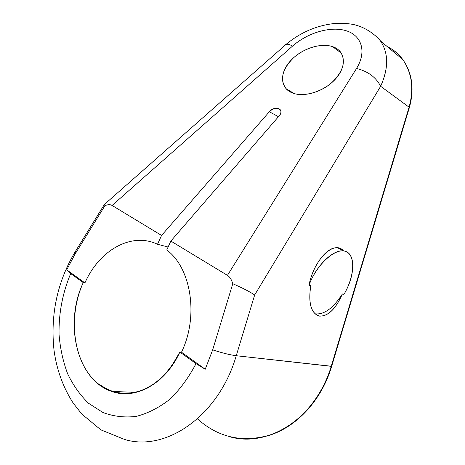 <?xml version="1.0" encoding="UTF-8"?>
<svg xmlns="http://www.w3.org/2000/svg" width="465" height="465" viewBox="0 0 465 465"><rect width="100%" height="100%" fill="white"/><g stroke="black" fill="none" stroke-linecap="round" stroke-linejoin="round"><path stroke-width="0.7" d="M168.103 247.031L157.519 244.259L168.103 247.031L157.519 244.259L161.57 235.441L269.351 111.74L278.454 116.715L269.351 111.74L161.57 235.441L157.519 244.259C131.316 231.739 99.184 250.321 84.921 282.912L83.258 282.604C63.85 322.96 76.696 379.946 111.571 391.361C135.088 400.26 165.366 383.98 179.879 352.04L181.495 352.214C199.037 316.165 191.069 267.875 166.755 249.967L170.847 241.068L227.449 275.367L356.55 68.454C368.059 71.377 376.092 77.324 380.643 86.298L254.675 294.967L236.249 355.725L331.243 366.333L409.078 107.188L380.643 86.298C388.85 67.954 388.635 52.609 379.998 40.269M308.998 285.278C313.945 259.022 334.469 239.667 343.577 250.961C334.469 239.667 313.945 259.022 308.998 285.278C316.502 264.562 335.457 247.432 345.565 251.414C355.882 254.93 354.685 276.344 343.949 294.362L342.391 293.956C335.672 309.091 327.941 316.479 319.199 316.113C311.009 313.114 308.202 302.988 310.771 285.743L308.998 285.278L310.771 285.743C308.138 303.011 310.922 313.131 319.13 316.095C327.901 316.624 335.654 309.242 342.391 293.956C333.417 307.958 324.448 314.619 315.491 313.945L314.91 313.794C323.942 314.991 333.103 308.376 342.391 293.956C335.672 309.091 327.941 316.479 319.199 316.113C311.009 313.114 308.202 302.988 310.771 285.743L308.998 285.278C316.502 264.562 335.457 247.432 345.565 251.414C355.882 254.93 354.685 276.344 343.949 294.362L342.391 293.956L343.949 294.362C355.551 275.309 355.934 252.146 343.682 250.972C333.37 248.973 315.84 265.963 308.998 285.278C313.038 264.347 327.61 245.927 337.759 247.886L343.496 250.879M331.667 366.275L331.243 366.333L409.078 107.188L409.351 107.624L409.078 107.188C414.141 88.728 412.042 72.842 402.783 59.537C398.662 53.981 393.57 49.738 387.502 46.808C393.57 49.738 398.662 53.981 402.783 59.537C412.042 72.842 414.141 88.728 409.078 107.188L380.643 86.298L254.675 294.967C249.49 291.555 242.195 287.806 232.779 283.72C231.541 279.57 229.762 276.791 227.449 275.367C229.762 276.791 231.541 279.57 232.779 283.72C242.195 287.806 249.49 291.555 254.675 294.967L236.249 355.725C230.163 354.952 222.299 352.999 212.668 349.872L232.779 283.72L212.668 349.872C222.299 352.999 230.163 354.952 236.249 355.725C218.887 415.873 165.86 452.259 124.521 439.431C165.86 452.259 218.887 415.873 236.249 355.725L331.667 366.275L409.351 107.624M230.588 436.995C269.468 447.737 316.845 416.919 331.243 366.333C316.845 416.919 269.468 447.737 230.588 436.995M177.624 261.638L178.572 263.039M104.672 205.141L104.985 205.611C107.909 204.437 110.281 204.385 112.1 205.46L161.57 235.441L112.1 205.46L292.578 46.064L112.1 205.46C110.281 204.385 107.909 204.437 104.985 205.611L74.83 254.477L66.693 269.834L74.83 254.477L74.673 252.617L75.481 251.303L74.673 252.617L74.83 254.477L104.985 205.611C107.909 204.437 110.281 204.385 112.1 205.46L292.578 46.064C289.771 44.483 287.597 43.925 286.056 44.39L284.516 45.744L286.01 44.402C287.55 43.913 289.742 44.466 292.578 46.064C308.388 32.166 331.388 25.982 346.315 30.789C361.363 35.404 367.112 51.383 356.55 68.454C368.059 71.377 376.092 77.324 380.643 86.298L254.675 294.967C249.49 291.555 242.195 287.806 232.779 283.72C231.541 279.57 229.762 276.791 227.449 275.367L170.847 241.068L279.174 115.884C285.208 109.234 274.879 104.985 269.351 111.74L278.454 116.715M112.1 205.46L161.57 235.441L157.519 244.259C131.316 231.739 99.184 250.321 84.921 282.912L66.693 269.834L70.692 273.577C62.548 292.967 58.666 313.288 59.049 334.544C60.177 348.343 63.019 361.369 67.576 373.633C73.086 385.2 80.09 395.087 88.577 403.295L102.922 412.496C113.489 416.471 124.591 417.773 136.216 416.396C147.893 413.391 159.106 407.677 169.859 399.255C180.042 389.391 188.761 377.516 196.015 363.636L205.228 369.245L212.668 349.872L205.228 369.245L181.495 352.214C199.037 316.165 191.069 267.875 166.755 249.967L170.847 241.068L166.755 249.967C191.069 267.875 199.037 316.165 181.495 352.214L205.228 369.245L196.015 363.636L179.879 352.04L181.495 352.214L179.879 352.04L171.056 367.083C164.029 375.865 156.24 382.829 147.678 387.973C138.901 391.925 130.124 393.774 121.348 393.512C112.786 392.059 104.898 388.705 97.691 383.456C73.086 363.072 67.466 317.089 83.258 282.604L70.692 273.577L66.693 269.834L84.921 282.912L66.693 269.834L70.692 273.577C62.548 292.967 58.666 313.288 59.049 334.544C60.177 348.343 63.019 361.369 67.576 373.633C73.086 385.2 80.09 395.087 88.577 403.295L102.922 412.496C113.489 416.471 124.591 417.773 136.216 416.396C147.893 413.391 159.106 407.677 169.859 399.255C180.042 389.391 188.761 377.516 196.015 363.636L179.879 352.04L196.015 363.636L205.228 369.245L181.495 352.214M104.846 204.059C104.137 203.961 104.183 204.478 104.985 205.611L104.363 204.484L104.846 204.059L104.363 204.472L74.673 252.617C57.195 282.348 50.307 314.881 54.016 350.209C56.66 369.669 63.066 387.316 73.22 403.132L81.741 413.99L100.847 429.846L124.521 439.431M292.578 46.064C308.388 32.166 331.388 25.982 346.315 30.789C361.363 35.404 367.112 51.383 356.55 68.454L227.449 275.367L356.55 68.454C367.112 51.383 361.363 35.404 346.315 30.789C331.388 25.982 308.388 32.166 292.578 46.064C288.341 43.739 285.65 43.629 284.516 45.744M332.562 46.628C320.182 42.391 300.64 49.232 290.09 61.293C279.366 73.284 280.052 88.147 292.346 92.942C304.476 97.923 325.454 90.96 336.242 78.155C347.21 65.414 345.094 50.679 332.562 46.628C321.513 42.879 304.598 47.79 293.613 57.741C282.063 69.268 279.575 79.631 286.149 88.832L292.346 92.942C302.767 97.139 319.862 92.89 331.324 83.043C343.222 71.657 346.303 61.322 340.56 52.045C338.619 49.586 335.951 47.785 332.562 46.628L341.345 53.155L332.562 46.628C345.094 50.679 347.21 65.414 336.242 78.155C325.454 90.96 304.476 97.923 292.346 92.942C280.052 88.147 279.366 73.284 290.09 61.293C300.64 49.232 320.182 42.391 332.562 46.628L341.345 53.155M170.847 241.068L279.174 115.884C281.18 113.344 281.459 111.187 280 109.42C276.815 107.328 273.269 108.101 269.351 111.74C274.879 104.985 285.208 109.234 279.174 115.884L170.847 241.068L227.449 275.367M157.519 244.259C131.316 231.739 99.184 250.321 84.921 282.912L83.258 282.604L70.692 273.577L83.258 282.604C67.466 317.089 73.086 363.072 97.691 383.456L108.868 390.309C117.058 393.187 125.608 394 134.513 392.768C143.429 390.298 151.962 385.805 160.105 379.277C167.807 371.68 174.398 362.601 179.879 352.04M387.502 46.808C407.16 55.765 417.018 81.794 409.078 107.188L331.243 366.333L236.249 355.725L254.675 294.967M409.078 107.188L380.643 86.298C376.092 77.324 368.059 71.377 356.55 68.454M378.888 38.81C388.577 51.237 389.164 67.065 380.643 86.298M205.228 369.245L212.668 349.872L232.779 283.72M104.985 205.611L74.83 254.477L66.693 269.834M161.57 235.441L269.351 111.74M84.921 282.912L83.258 282.604M314.91 313.794C323.942 314.991 333.103 308.376 342.391 293.956M331.243 366.333C321.431 398.883 298.181 424.929 271.7 434.508C243.526 443.192 218.777 437.978 197.451 418.86M70.692 273.577C62.548 292.967 58.666 313.288 59.049 334.544C60.177 348.343 63.019 361.369 67.576 373.633C73.086 385.2 80.09 395.087 88.577 403.295L102.922 412.496C113.489 416.471 124.591 417.773 136.216 416.396C147.893 413.391 159.106 407.677 169.859 399.255C180.042 389.391 188.761 377.516 196.015 363.636M212.668 349.872C222.299 352.999 230.163 354.952 236.249 355.725M74.83 254.477L75.481 251.303M136.024 392.425L111.571 391.361M337.747 247.886L343.682 250.972M319.13 316.095L315.491 313.945M268.142 435.693C296.339 427.416 321.617 400.394 331.661 366.304M409.369 107.566C414.472 89.111 412.281 73.104 402.783 59.537L380.486 40.961C374 33.056 364.002 27.447 357.399 25.604C352.331 23.814 344.856 23.099 334.98 23.453C316.903 25.337 300.593 32.318 286.056 44.39L104.363 204.484M294.165 93.564L285.917 88.583"/></g></svg>
